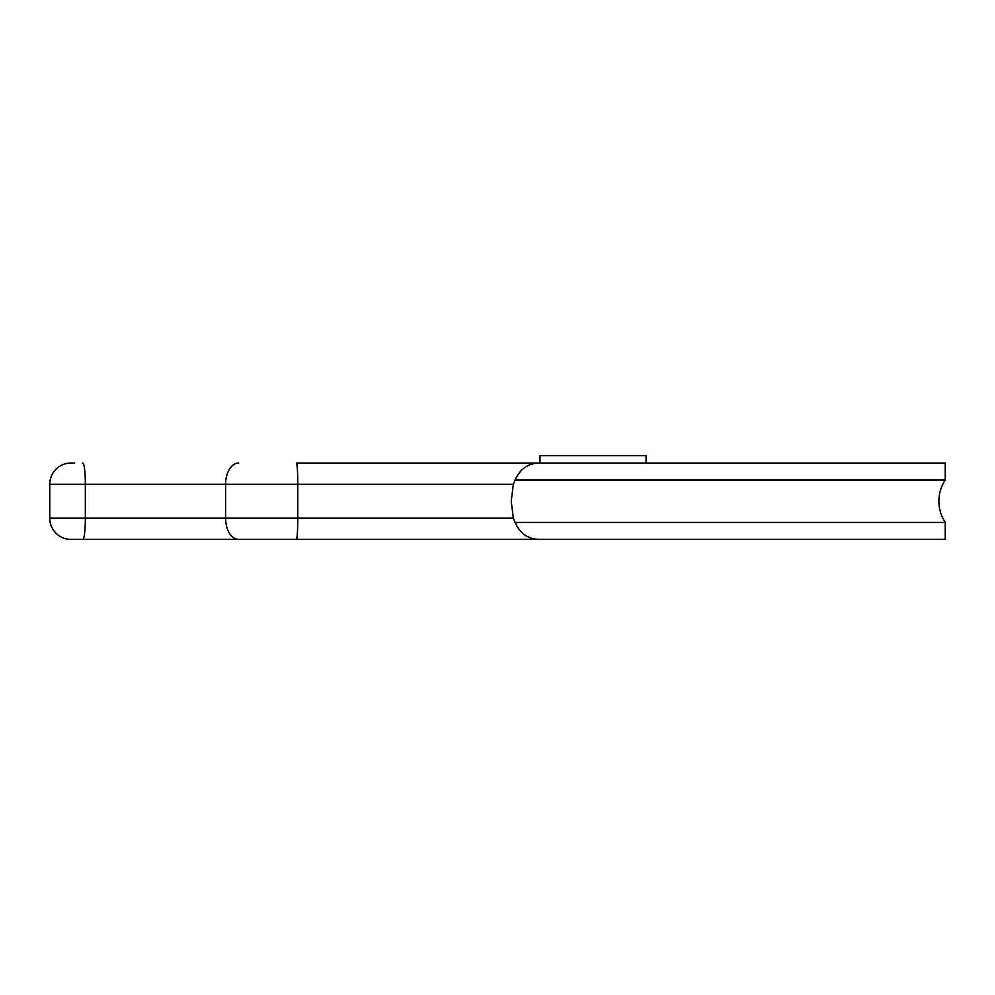 <?xml version="1.0" encoding="UTF-8"?>
<svg xmlns="http://www.w3.org/2000/svg" width="995" height="995" viewBox="0 0 995 995"><rect width="100%" height="100%" fill="white"/><g stroke="black" fill="none" stroke-linecap="round" stroke-linejoin="round"><path stroke-width="1.49" d="M515.099 480L945.25 480L945.25 463.023L540.26 463.023C528.594 462.986 520.211 468.645 515.099 480L513.37 484.242L297.766 484.242L297.766 518.184L513.37 518.184L511.219 501.219L513.37 484.242M540.26 463.023L296.398 463.023A21.218 1.368 -90 0 1 297.766 484.242L49.75 484.242A21.218 21.218 0 0 1 70.968 463.023L74.7 463.023M70.968 539.402A21.218 21.218 0 0 1 49.75 518.184L297.766 518.184A21.218 1.368 90 0 1 296.398 539.402L70.968 539.402M518.781 539.402L495.647 539.402M495.647 463.023L539.999 463.023L539.999 455.598L646.091 455.598L646.091 463.023M513.37 518.184L515.099 522.425L945.25 522.425C941.059 515.982 938.932 508.905 938.882 501.219C938.932 493.52 941.059 486.443 945.25 480M515.099 522.425C520.186 533.768 528.569 539.427 540.26 539.402L74.7 539.402M945.25 522.425L945.25 539.402L540.26 539.402M913.522 463.023L799.918 463.023M799.918 539.402L913.522 539.402M82.834 463.023A21.218 2.512 -90 0 1 85.346 484.242L85.346 518.184A21.218 2.512 90 0 1 82.834 539.402M238.663 463.023A21.218 13.072 -90 0 0 225.591 484.242L225.591 518.184A21.218 13.072 90 0 0 238.663 539.402M49.75 484.242L49.75 518.184"/></g></svg>
